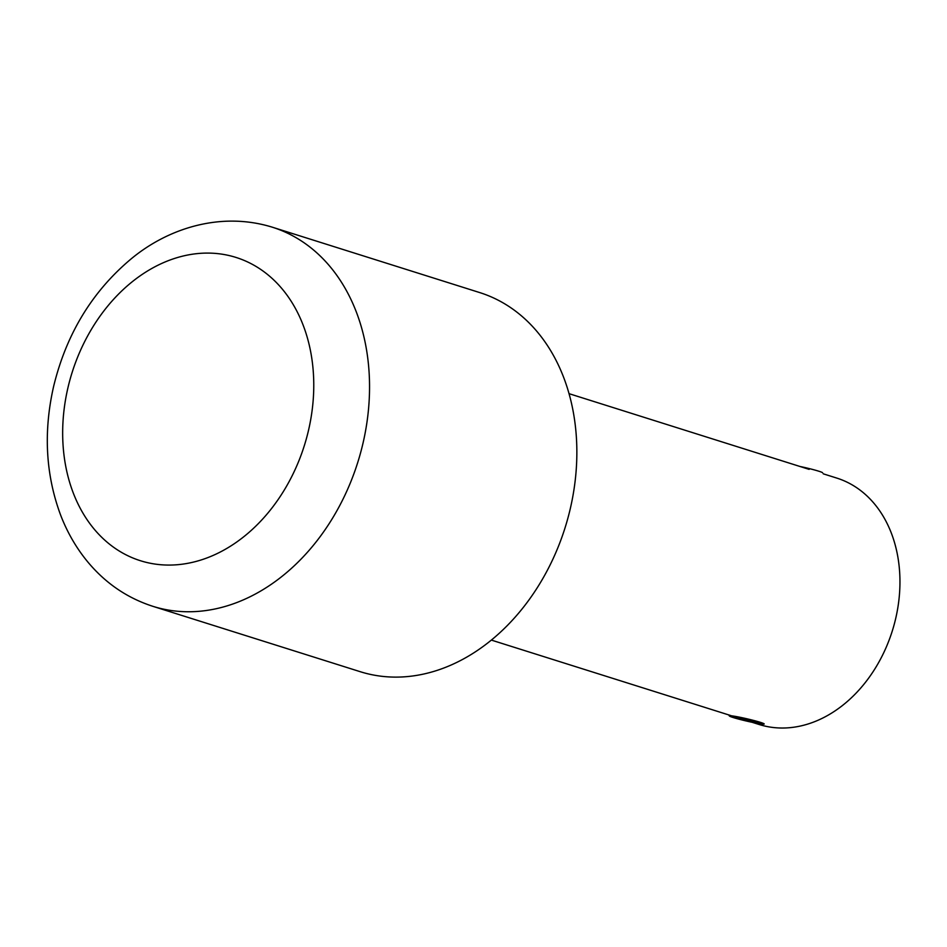 <?xml version="1.0" encoding="UTF-8"?>
<svg xmlns="http://www.w3.org/2000/svg" width="947" height="947" viewBox="0 0 947 947"><rect width="100%" height="100%" fill="white"/><g stroke="black" fill="none" stroke-linecap="round" stroke-linejoin="round"><path stroke-width="1.42" d="M570.283 508.693A198.752 152.159 -72.5 0 0 479.667 292.564L272.369 227.209A198.752 152.159 107.5 0 1 362.973 443.338A198.752 152.159 107.5 0 1 152.858 606.317L360.156 671.672A198.752 152.159 -72.5 0 0 570.283 508.693M752.107 722.289L759.103 724.491A129.183 98.902 -72.5 0 0 895.684 618.557A129.183 98.902 -72.5 0 0 836.781 478.081L823.263 473.82M741.797 717.648A17.886 1.148 -166.9 0 0 729.368 715.956A17.886 1.148 -166.9 0 0 751.752 722.218A17.886 1.148 -166.9 0 0 764.146 724.053A17.886 1.148 -166.9 0 0 741.797 717.648M730.705 716.536L758.949 723.532L762.844 723.33L734.588 716.323L730.705 716.536M743.052 719.436L742.886 720.134M799.872 466.445A17.886 1.148 13.1 0 1 818.741 471.192A17.886 1.148 13.1 0 1 822.612 472.778M308.509 430.34A159.001 121.725 -72.5 0 0 224.179 254.542A159.001 121.725 -72.5 0 0 67.924 387.82A159.001 121.725 -72.5 0 0 152.254 563.619A159.001 121.725 -72.5 0 0 308.509 430.34M272.369 227.209C220.391 211.122 166.767 228.57 129.68 260.117C91.528 292.587 66.16 334.717 53.6 386.494C43.302 431.891 45.645 474.778 60.655 515.18C67.403 532.676 76.506 548.349 87.964 562.163C105.685 583.352 127.312 598.066 152.858 606.317M809.14 469.369L569.04 393.668M731.427 715.766L491.351 640.089M729.368 715.956L728.717 714.914"/></g></svg>
